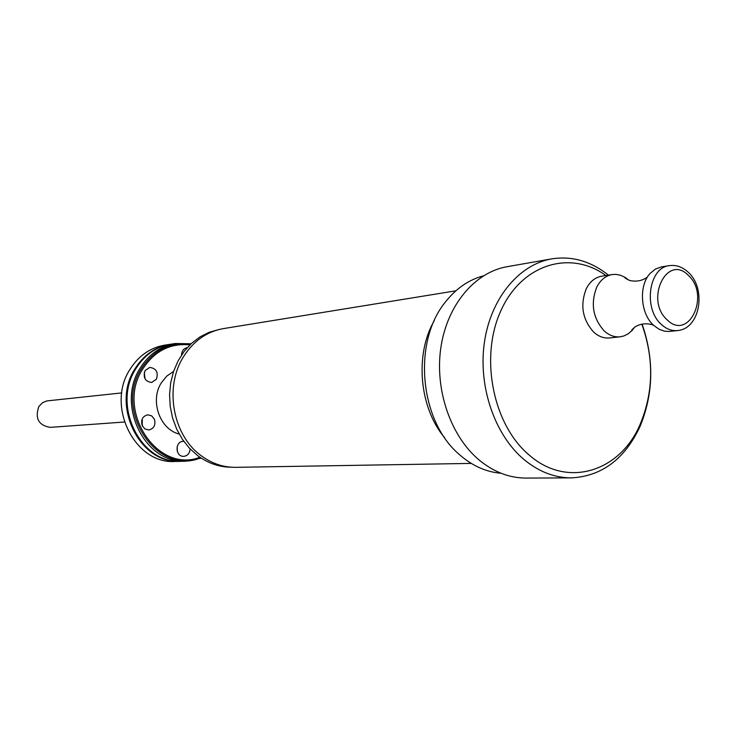 <?xml version="1.0" encoding="UTF-8"?>
<svg xmlns="http://www.w3.org/2000/svg" width="736" height="736" viewBox="0 0 736 736"><rect width="100%" height="100%" fill="white"/><g stroke="black" fill="none" stroke-linecap="round" stroke-linejoin="round"><path stroke-width="1.1" d="M124.384 422.022L50.131 427.368C38.548 425.316 34.785 418.37 38.842 406.53L42.679 402.592L46.948 400.908L121.79 392.914M181.608 353.906L181.866 354.596M144.256 372.508L145.047 378.865M141.984 419.474L142.444 426.172M177.174 446.559L177.358 451.6M180.9 461.306L175.343 461.444C135.12 464.766 105.616 406.125 129.996 369.38C138.589 355.782 150.172 347.696 164.726 345.138L170.476 344.255M180.559 461.316C140.18 464.664 110.547 405.665 135.019 368.718C143.649 355.037 155.268 346.914 169.887 344.338M191.056 343.776L175.232 343.519L170.826 344.2C156.198 346.766 144.56 354.899 135.93 368.598C111.44 405.582 141.1 464.637 181.507 461.288L185.978 461.178L201.25 458.132M175.232 343.519C160.558 346.095 148.893 354.264 140.226 368.018C115.653 405.186 145.434 464.545 185.978 461.178M190.642 344.163C170.264 341.67 153.916 349.729 141.606 368.34C113.142 411.093 157.458 476.33 200.781 457.82M199.898 457.231C157.421 474.048 115.212 410.375 142.83 368.865C154.597 350.971 170.283 342.976 189.879 344.908M181.553 355.046C181.737 351.008 183.568 348.56 187.036 347.723L187.229 347.696M145.075 370.594L149.721 367.42C156.336 368.368 158.562 372.315 156.382 379.27L151.625 382.472C145.066 381.45 142.876 377.485 145.075 370.594M142.232 425.721C140.64 419.897 142.462 416.263 147.697 414.819L151.598 415.822L154.348 419.088C155.94 424.966 154.082 428.591 148.773 429.98L144.937 428.95L142.232 425.721M190.127 448.942C189.75 453.348 187.616 455.814 183.742 456.357L183.144 456.348C175.058 456.173 175.085 441.342 183.163 441.342L183.788 441.342M173.576 371.422L166.667 376.188L161.221 382.987C149.748 400.862 159.887 429.447 179.152 434.01M231.306 467.213C219.273 467.158 208.067 463.303 197.708 455.658L189.492 448.27L182.436 439.392L176.76 429.281L172.647 418.214L170.228 406.548L169.565 394.625L170.697 382.803L173.567 371.441L178.094 360.879L184.129 351.44L191.489 343.381L199.925 336.932L209.199 332.276L219.024 329.516M471.279 463.404L235.916 467.332C223.486 467.48 211.913 463.606 201.195 455.704C172.951 435.537 164.11 387.752 183.163 357.291C193.108 341.256 206.466 331.706 223.256 328.633L455.86 290.812M434.277 320.638C414.534 354.669 419.281 407.854 444.746 437.856M483.405 275.853C468.722 279.772 456.053 288.503 445.4 302.045C412.353 342.157 419.557 421.084 459.31 454.48L461.969 456.771C474.113 466.624 487.14 472.116 501.041 473.257M642.114 324.098C654.313 359.564 653.568 393.788 639.897 426.788C624.643 459.135 601.855 476.164 571.541 477.876L526.24 478.069C509.698 478.087 494.15 472.19 479.605 460.405C450.855 436.733 434.59 390.062 440.855 347.64C447.065 305.192 474.702 272.348 506.957 266.726L551.558 258.906C571.863 255.714 590.815 261.124 608.424 275.144M571.541 477.876C554.705 477.894 538.872 471.785 524.032 459.558C494.712 435.004 478.05 386.566 484.371 342.59C490.636 298.577 518.751 264.62 551.558 258.906M605.912 275.531C570.106 249.476 521.428 264.206 500.682 311.153C479.476 357.733 493.138 425.242 529.442 455.262C567.539 488.621 620.328 471.629 640.256 424.056C653.559 391.856 654.083 358.561 641.838 324.153M612.196 274.556L601.671 276.193C595.166 277.38 590.06 281.492 586.362 288.53C579.904 304.962 582.378 319.525 593.768 332.194C598.681 336.573 603.971 338.486 609.61 337.944L620.19 336.794C614.523 337.346 609.224 335.404 604.284 330.998C592.848 318.21 590.364 303.536 596.832 286.976C600.548 279.882 605.664 275.742 612.196 274.556L615.958 274.372L620.669 275.292L625.204 277.435L628.82 280.186M661.572 266.864L655.592 268.971L650.339 273.212C638.498 285.292 640.292 313.628 653.651 325.349L659.079 329.25L664.406 331.154L668.914 331.476L677.589 330.556C671.83 331.108 666.43 329.075 661.397 324.466C643.034 308.78 648.729 267.462 669.318 265.659L661.572 266.864M634.736 327.078L632.022 330.565L628.185 333.84L623.87 335.975L620.19 336.794M688.427 275.485C667.248 253.074 644.396 299.773 667.156 319.838C688.767 341.541 710.516 295.246 688.427 275.485M142.526 420.716L141.634 420.78M640.256 424.056L639.897 426.788M647.367 277.187C642.031 280.876 636.106 281.962 629.593 280.444C625.628 278.576 624.165 277.573 625.204 277.435M677.589 330.556C700.212 328.799 706.578 289.128 688.648 272.642C682.723 266.993 676.274 264.666 669.318 265.659M632.022 330.565C631.019 330.639 632.187 329.305 635.527 326.563C641.194 323.463 647.146 322.984 653.393 325.1"/></g></svg>
